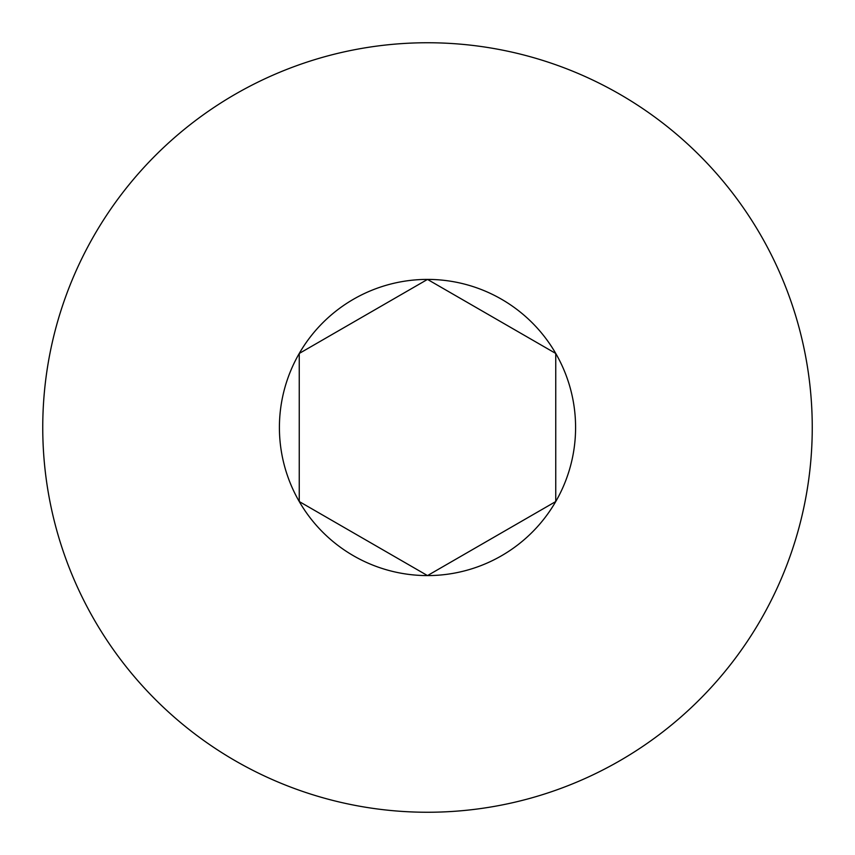 <?xml version="1.0" encoding="UTF-8"?>
<svg xmlns="http://www.w3.org/2000/svg" width="855" height="855" viewBox="0 0 855 855"><rect width="100%" height="100%" fill="white"/><g stroke="black" fill="none" stroke-linecap="round" stroke-linejoin="round"><path stroke-width="1.28" d="M427.5 575.586L555.75 501.543L555.75 353.457L427.5 279.414L299.25 353.457L299.25 501.543L427.5 575.586L555.75 501.543L555.75 353.457L427.5 279.414L299.25 353.457L299.25 501.543L427.5 575.586A148.086 148.086 0 0 0 555.75 353.457A148.086 148.086 0 0 0 299.25 353.457A148.086 148.086 0 0 0 427.5 575.586M427.5 812.25A384.75 384.75 0 0 0 812.25 427.5A384.75 384.75 0 0 0 427.5 42.75A384.75 384.75 0 0 0 42.75 427.5A384.75 384.75 0 0 0 427.5 812.25"/></g></svg>
